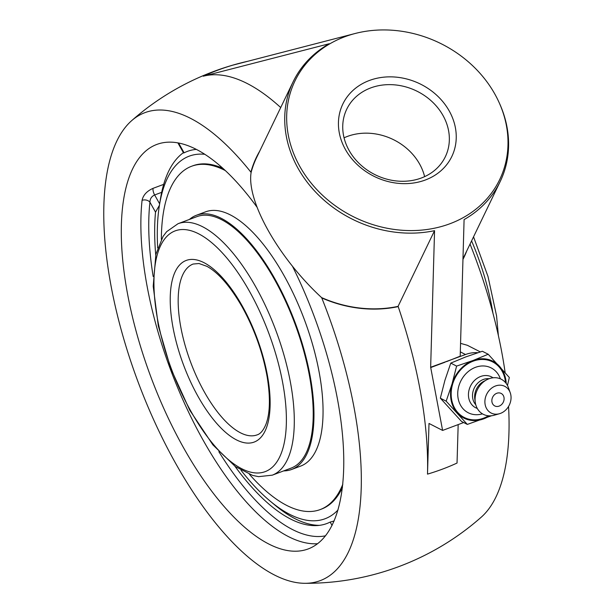 <?xml version="1.0" encoding="UTF-8"?>
<svg xmlns="http://www.w3.org/2000/svg" width="614" height="614" viewBox="0 0 614 614"><rect width="100%" height="100%" fill="white"/><g stroke="black" fill="none" stroke-linecap="round" stroke-linejoin="round"><path stroke-width="0.92" d="M163.692 184.361L153.032 188.352C146.838 191.123 143.185 195.122 142.072 200.348A215.951 87.142 -110.5 0 0 203.38 440.629A215.951 87.142 -110.5 0 0 317.622 543.712M153.032 188.352A5.749 2.318 -110.5 0 0 154.636 194.968C151.574 196.396 150 198.806 149.931 202.198A5.749 4.106 6.3 0 0 142.072 200.348M334.146 520.964L330.171 522.077A198.713 80.188 69.5 0 1 316.747 525.584A198.713 80.188 69.5 0 1 234.955 466.279M155.733 254.956A198.713 80.188 69.5 0 1 155.526 212.137L159.41 205.345M177.906 142.924L183.586 152.993L184.123 152.825A198.713 80.188 69.5 0 1 196.257 149.402M292.441 266.207A215.951 87.142 69.5 0 1 308.335 548.885A215.951 87.142 69.5 0 1 183.693 448.005A215.951 87.142 69.5 0 1 149.041 148.481A215.951 87.142 69.5 0 1 156.731 144.467A215.951 87.142 69.5 0 1 256.974 207.11M421.411 177.976A54.73 46.718 -154.3 0 1 360.387 164.621A54.73 46.718 -154.3 0 1 346.741 109.192A54.73 46.718 -154.3 0 1 370.672 87.94A54.73 46.718 -154.3 0 1 431.696 101.287A54.73 46.718 -154.3 0 1 445.342 156.723A54.73 46.718 -154.3 0 1 421.411 177.976M369.306 80.511A60.471 51.622 25.7 0 0 366.489 171.951A60.471 51.622 25.7 0 0 456.225 138.311A60.471 51.622 25.7 0 0 369.306 80.511M424.627 176.64A54.73 46.718 25.7 0 0 347.278 136.469A54.73 46.718 25.7 0 0 344.063 137.805M450.001 223.719A113.621 96.981 25.7 0 0 499.251 102.837A113.621 96.981 25.7 0 0 355.299 33.455A113.621 96.981 25.7 0 0 297.337 161.735A113.621 96.981 25.7 0 0 450.001 223.719M460.569 343.356L467.331 345.275L480.317 351.906M463.654 422.539L442.61 430.429L430.652 367.249L465.496 354.524A34.476 28.835 -62.9 0 1 477.784 352.72M431.036 367.441L445.142 362.153M446.47 361.654L460.193 356.174L464.092 219.589A114.918 98.094 -154.3 0 0 500.18 181.56L463.693 257.266A114.918 98.094 -154.3 0 1 463.002 258.663M259.691 151.167A115.209 98.347 25.7 0 0 250.896 172.166A241.571 76.88 -126.1 0 1 250.896 172.158A249.86 100.834 -110.5 0 0 131.48 120.82A249.86 100.834 -110.5 0 0 138.119 382.069A249.86 100.834 -110.5 0 0 304.851 583.3A249.86 100.834 -110.5 0 0 348.345 552.209A249.86 100.834 -110.5 0 0 321.767 297.943L321.767 297.943A115.209 98.347 25.7 0 0 398.202 306.616A263.744 106.437 -110.5 0 1 427.498 474.123L429.002 423.453L442.61 430.429M499.251 102.837L499.742 103.935A114.918 98.094 -154.3 0 1 500.18 181.56M430.652 367.249L434.559 230.664A114.918 98.094 -154.3 0 1 315.749 192.205A114.918 98.094 -154.3 0 1 293.139 81.769A114.918 98.094 -154.3 0 1 329.234 43.74L203.295 76.213A242.476 206.979 25.7 0 1 232.829 65.145L355.299 33.455M458.174 424.589L457.039 463.048A242.476 206.979 25.7 0 1 442.556 469.088A242.476 206.979 25.7 0 1 427.498 474.123M398.202 306.616L398.072 306.371A114.918 98.094 -154.3 0 1 321.559 297.575C278.411 257.796 246.46 201.085 251.103 172.526A114.918 98.094 -154.3 0 1 256.652 157.476L293.139 81.769M398.072 306.371L434.559 230.664M280.713 107.557A263.744 106.437 -110.5 0 0 203.295 76.213M508.553 406.445A249.86 100.834 69.5 0 1 496.028 496.849A249.86 100.834 69.5 0 1 481.261 517.172A264.312 264.312 0 0 1 304.851 583.3M462.987 259.346A115.209 98.347 25.7 0 0 466.732 250.957M470.048 244.08A249.86 100.834 69.5 0 1 505.145 372.637M491.96 401.947A7.023 5.871 -62.9 0 1 499.957 393.006A7.023 5.871 -62.9 0 1 501.999 404.119A7.023 5.871 -62.9 0 1 491.96 401.947M482.443 413.836A25.182 21.06 -62.9 0 1 457.998 397.626A25.182 21.06 -62.9 0 1 475.482 367.333A25.182 21.06 -62.9 0 1 500.379 378.823M488.521 415.793A31.199 26.095 -62.9 0 1 483.632 418.157A31.199 26.095 -62.9 0 1 451.674 399.683A31.199 26.095 -62.9 0 1 473.164 361.17A31.199 26.095 -62.9 0 1 505.522 382.606M477.293 408.44A17.338 14.506 -62.9 0 1 468.543 392.776A17.338 14.506 -62.9 0 1 480.67 376.474A17.338 14.506 -62.9 0 1 492.988 377.794M475.781 404.741A15.327 12.817 -62.9 0 1 483.302 379.49A15.327 12.817 -62.9 0 1 489.105 378.731M499.474 413.713L494.255 415.21A19.702 16.478 -62.9 0 1 475.282 402.37L474.783 398.939A15.327 12.817 -62.9 0 1 483.817 381.309L486.887 379.705A19.702 16.478 -62.9 0 1 488.974 378.777A19.702 16.478 -62.9 0 1 508.4 387.603L510.234 392.722A14.982 12.533 -62.9 0 1 500.487 413.383A14.982 12.533 -62.9 0 1 499.474 413.713A14.982 12.533 -62.9 0 1 485.045 403.966A14.982 12.533 -62.9 0 1 495.46 385.999A14.982 12.533 -62.9 0 1 510.234 392.722M475.282 402.37A19.702 16.478 -62.9 0 1 486.887 379.705M467.323 424.412L461.498 421.427L440.345 398.187L444.92 380.312L450.776 363.104L465.926 356.857L482.366 351.262L488.191 354.247L473.041 360.502L456.609 366.09L452.034 383.965L446.171 401.172L467.323 424.412L491.545 415.755M450.776 363.104L456.609 366.09M440.345 398.187L446.171 401.172M507.463 385.477L509.336 377.495L488.191 354.247M489.65 415.847A31.928 26.709 -62.9 0 1 483.755 418.825A31.928 26.709 -62.9 0 1 457.392 413.122A31.928 26.709 -62.9 0 1 452.034 383.965A31.928 26.709 -62.9 0 1 473.041 360.502A31.928 26.709 -62.9 0 1 499.412 366.205A31.928 26.709 -62.9 0 1 506.228 383.497M289.962 468.505A134.266 54.185 -110.5 0 0 291.166 468.091A134.266 54.185 -110.5 0 0 295.319 324.821A134.266 54.185 -110.5 0 0 198.115 216.228A134.266 54.185 -110.5 0 0 196.902 216.635L178.014 223.719L166.655 231.67L163.063 236.428L155.879 254.326L153.208 286.27L158.312 325.888L170.677 368.254L189.78 410.244L212.92 444.897L235.423 466.625L252.73 475.443L258.563 476.656L272.278 475.167A134.266 54.185 -110.5 0 0 255.516 286.439A134.266 54.185 -110.5 0 0 178.014 223.719M283.668 470.9A135.732 54.776 -110.5 0 0 290.46 469.871A135.732 54.776 -110.5 0 0 291.681 469.457A135.732 54.776 -110.5 0 0 295.879 324.637A135.732 54.776 -110.5 0 0 197.616 214.854A135.732 54.776 -110.5 0 0 196.396 215.268A135.732 54.776 -110.5 0 0 189.404 219.451M249.453 474.346A183.31 73.972 -110.5 0 0 318.589 510.127A183.31 73.972 -110.5 0 0 320.239 509.559L321.49 509.09A183.31 73.972 -110.5 0 0 342.466 487.485M222.813 168.297A183.31 73.972 -110.5 0 0 194.454 165.243A183.31 73.972 -110.5 0 0 192.804 165.803L191.553 166.271A183.31 73.972 -110.5 0 0 161.359 239.345M225.246 170.531A183.31 73.972 -110.5 0 0 193.203 165.711A183.31 73.972 -110.5 0 0 191.553 166.271M320.239 509.559A183.31 73.972 -110.5 0 0 342.827 484.208M291.681 469.457L300.76 466.049A135.732 54.776 -110.5 0 0 304.966 321.229A135.732 54.776 -110.5 0 0 206.695 211.446A135.732 54.776 -110.5 0 0 205.475 211.868L196.396 215.268M182.857 153.07A206.849 206.849 0 0 1 183.402 152.663A200.072 80.733 -110.5 0 0 182.857 153.07A200.072 80.733 -110.5 0 0 168.627 171.291A200.072 80.733 -110.5 0 0 160.331 199.565L159.379 205.552A193.602 78.124 69.5 0 1 204.723 154.291M338.038 509.927A193.602 78.124 69.5 0 1 270.175 501.116L274.826 505A200.072 80.733 -110.5 0 0 319.533 525.338M270.175 501.116A193.602 78.124 69.5 0 1 241.026 470.27M157.683 247.949A193.602 78.124 69.5 0 1 159.379 205.552M325.566 535.807A210.203 84.824 69.5 0 1 218.86 451.712M153.178 276.507A210.203 84.824 69.5 0 1 149.931 202.198L155.526 212.137M330.171 522.077L332.067 525.446M159.648 203.856L154.636 194.968L161.682 192.328M184.123 152.825L178.613 143.054M460.316 351.868L465.496 354.524M257.166 434.858A91.217 36.809 69.5 0 1 204.516 392.246A91.217 36.809 69.5 0 1 193.134 264.035L199.013 263.513L206.918 266.338C218.446 272.7 230.166 286.178 242.069 306.762C254.472 329.165 262.853 352.628 267.213 377.157C270.459 397.473 270.076 413.092 266.054 424.021C263.521 430.222 260.559 433.837 257.166 434.858M242.154 305.787A96.958 39.127 -110.5 0 0 170.339 304.966A96.958 39.127 -110.5 0 0 248.179 443.108A96.958 39.127 -110.5 0 0 242.154 305.787M249.292 290.982A128.526 51.868 69.5 0 1 257.281 473.003A128.526 51.868 69.5 0 1 154.099 289.885A128.526 51.868 69.5 0 1 249.292 290.982M471.583 240.895A134.266 54.185 69.5 0 1 492.95 313.24M247.411 61.346A264.312 264.312 0 0 0 131.48 120.82M272.278 475.167L291.166 468.091M473.54 236.835L488.015 276.53L496.565 315.865L498.368 335.505"/></g></svg>
